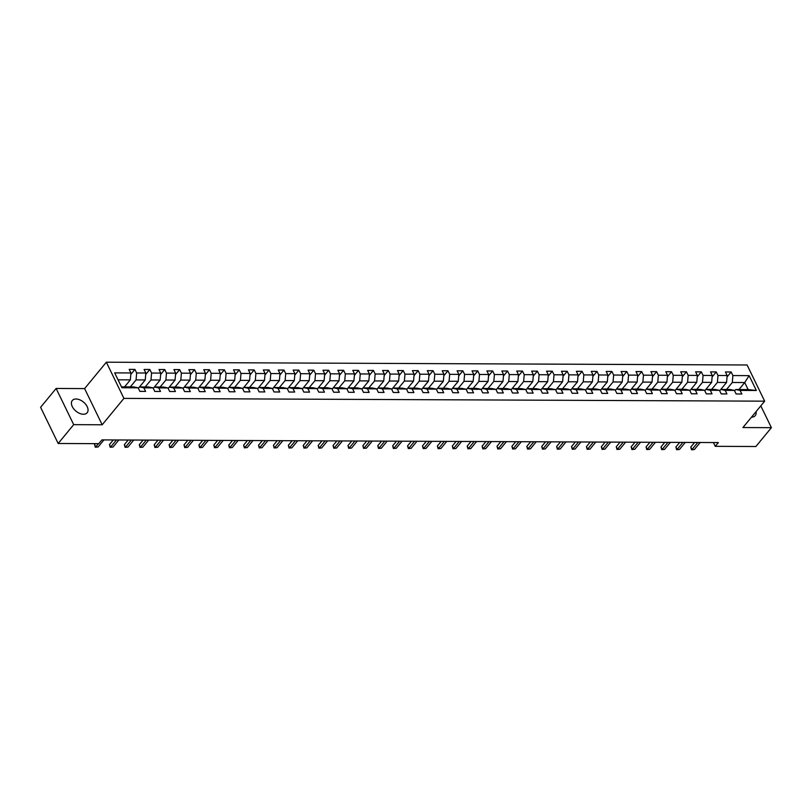 <?xml version="1.0" encoding="UTF-8"?>
<svg xmlns="http://www.w3.org/2000/svg" width="812" height="812" viewBox="0 0 812 812"><rect width="100%" height="100%" fill="white"/><g stroke="black" fill="none" stroke-linecap="round" stroke-linejoin="round"><path stroke-width="1.22" d="M83.433 414.252A9.632 5.887 39.5 0 0 87.158 412.75A9.632 5.887 39.5 0 0 85.636 404.244A9.632 5.887 39.5 0 0 76.023 398.996A9.632 5.887 39.5 0 0 72.298 400.499A9.632 5.887 39.5 0 0 73.831 409.004A9.632 5.887 39.5 0 0 83.433 414.252M751.506 417.145L751.506 417.145A9.632 5.887 39.5 0 0 755.241 415.642A9.632 5.887 39.5 0 0 756.002 411.684M56.129 388.461L73.699 424.646L102.18 424.777L84.61 388.593L56.129 388.461L40.6 407.309L58.17 443.494L98.78 443.667L101.886 439.901L718.366 442.57L715.26 446.336L755.87 446.509L771.4 427.67L760.803 405.858M84.61 388.593L106.352 362.203L747.101 364.984L764.671 401.169L123.921 398.387L106.352 362.203M121.475 386.867L133.757 386.918L138.141 387.811L139.877 391.384L145.612 391.414L143.876 387.842L153.052 387.882L154.787 391.445L160.512 391.475L158.787 387.903L167.952 387.943L169.688 391.516L175.422 391.536L173.687 387.974L182.862 388.014L184.598 391.577L190.333 391.607L188.597 388.034L197.763 388.075L199.498 391.648L205.233 391.668L203.497 388.095L212.673 388.136L214.409 391.709L220.143 391.729L218.408 388.166L227.583 388.207L229.309 391.77L235.044 391.8L233.308 388.227L242.483 388.268L244.219 391.841L249.954 391.861L248.218 388.288L257.394 388.329L259.119 391.902L264.854 391.922L263.118 388.359L272.294 388.4L274.03 391.963L279.764 391.993L278.029 388.42L287.204 388.461L288.93 392.034L294.665 392.054L292.929 388.481L302.105 388.522L303.84 392.094L309.575 392.115L307.839 388.552L317.015 388.593L318.74 392.155L324.475 392.186L322.75 388.613L331.915 388.654L333.651 392.226L339.386 392.247L337.65 388.684L346.825 388.715L348.561 392.287L354.286 392.318L352.56 388.745L361.726 388.786L363.461 392.348L369.196 392.379L367.46 388.806L376.636 388.846L378.372 392.419L384.096 392.44L382.371 388.877L391.536 388.907L393.272 392.48L399.007 392.511L397.271 388.938L406.447 388.978L408.182 392.551L413.917 392.572L412.181 388.999L421.347 389.039L423.082 392.612L428.817 392.632L427.082 389.07L436.257 389.11L437.993 392.673L443.728 392.703L441.992 389.131L451.167 389.171L452.893 392.744L458.628 392.764L456.892 389.192L466.068 389.232L467.803 392.805L473.538 392.825L471.802 389.263L480.978 389.303L482.704 392.866L488.438 392.896L486.703 389.324L495.878 389.364L497.614 392.937L503.349 392.957L501.613 389.384L510.789 389.425L512.514 392.998L518.249 393.018L516.513 389.455L525.689 389.496L527.424 393.059L533.159 393.089L531.424 389.516L540.599 389.557L542.325 393.13L548.059 393.15L546.334 389.577L555.499 389.618L557.235 393.191L562.97 393.221L561.234 389.648L570.41 389.689L572.145 393.252L577.87 393.282L576.144 389.709L585.31 389.75L587.046 393.323L592.78 393.343L591.045 389.78L600.22 389.811L601.956 393.384L607.68 393.414L605.955 389.841L615.12 389.882L616.856 393.444L622.591 393.475L620.855 389.902L630.031 389.943L631.766 393.515L637.491 393.536L635.766 389.973L644.931 390.014L646.667 393.576L652.401 393.607L650.666 390.034L659.841 390.075L661.577 393.647L667.312 393.668L665.576 390.095L674.742 390.136L676.477 393.708L682.212 393.729L680.476 390.166L689.652 390.207L691.388 393.769L697.122 393.8L695.387 390.227L704.562 390.267L706.288 393.84L712.022 393.861L710.287 390.288L719.462 390.328L721.198 393.901L726.933 393.921L725.197 390.359L734.373 390.399L736.098 393.962L741.833 393.993L740.097 390.42L756.348 390.491L749.131 375.631L744.716 382.533L732.302 382.482L726.527 389.486M138.141 387.811L121.901 387.75L114.685 372.881L130.925 372.952L129.189 369.379L134.924 369.409L130.803 374.403M749.131 375.631L732.881 375.56L731.155 371.987L725.42 371.957L727.146 375.53L717.981 375.489L716.245 371.926L710.51 371.896L712.246 375.469L703.07 375.428L701.335 371.855L695.61 371.835L697.335 375.398L688.17 375.367L686.434 371.794L680.7 371.764L682.435 375.337L673.26 375.296L671.524 371.723L665.799 371.703L667.525 375.276L658.359 375.235L656.624 371.663L650.889 371.642L652.625 375.205L643.449 375.164L641.713 371.602L635.989 371.571L637.714 375.144L628.549 375.103L626.813 371.531L621.078 371.51L622.814 375.083L613.639 375.042L611.903 371.47L606.168 371.449L607.904 375.012L598.738 374.971L597.003 371.409L591.268 371.378L593.004 374.951L583.828 374.911L582.092 371.338L576.358 371.317L578.093 374.89L568.918 374.85L567.192 371.277L561.457 371.257L563.193 374.819L554.017 374.779L552.282 371.216L546.547 371.185L548.283 374.758L539.107 374.718L537.382 371.145L531.647 371.125L533.382 374.697L524.207 374.657L522.471 371.084L516.736 371.054L518.472 374.626L509.297 374.586L507.571 371.023L501.836 370.993L503.572 374.565L494.396 374.525L492.661 370.952L486.926 370.932L488.662 374.494L479.486 374.464L477.75 370.891L472.026 370.861L473.751 374.433L464.586 374.393L462.85 370.83L457.115 370.8L458.851 374.373L449.675 374.332L447.94 370.759L442.215 370.739L443.941 374.302L434.775 374.261L433.04 370.698L427.305 370.668L429.04 374.241L419.865 374.2L418.129 370.627L412.405 370.607L414.13 374.18L404.965 374.139L403.229 370.566L397.494 370.546L399.23 374.109L390.054 374.068L388.319 370.505L382.584 370.475L384.32 374.048L375.154 374.007L373.418 370.434L367.684 370.414L369.419 373.987L360.244 373.946L358.508 370.373L352.773 370.353L354.509 373.916L345.333 373.875L343.608 370.313L337.873 370.282L339.609 373.855L330.433 373.814L328.698 370.242L322.963 370.221L324.698 373.794L315.523 373.753L313.797 370.181L308.063 370.16L309.798 373.723L300.623 373.682L298.887 370.12L293.152 370.089L294.888 373.662L285.712 373.621L283.987 370.049L278.252 370.028L279.988 373.591L270.812 373.561L269.077 369.988L263.342 369.957L265.077 373.53L255.902 373.49L254.176 369.927L248.442 369.896L250.167 373.469L241.002 373.429L239.266 369.856L233.531 369.836L235.267 373.398L226.091 373.368L224.356 369.795L218.631 369.764L220.356 373.337L211.191 373.297L209.455 369.724L203.721 369.704L205.456 373.276L196.281 373.236L194.545 369.663L188.82 369.643L190.546 373.205L181.38 373.165L179.645 369.602L173.91 369.572L175.646 373.144L166.47 373.104L164.734 369.531L159.01 369.511L160.735 373.084L151.57 373.043L149.834 369.47L144.1 369.45L145.835 373.012L136.66 372.972L134.924 369.409M153.052 387.882L148.667 386.979L139.491 386.948L138.375 388.298L145.246 379.945L136.071 379.904L130.306 386.908M139.491 386.948L143.876 387.842M136.66 372.972L136.071 379.904M145.835 373.012L145.246 379.945M167.952 387.943L163.567 387.05L154.402 387.009L153.285 388.359L160.157 380.006L150.981 379.965L145.206 386.969M154.402 387.009L158.787 387.903M151.57 373.043L150.981 379.965M160.735 373.084L160.157 380.006M182.862 388.014L178.478 387.111L169.302 387.07L168.185 388.42M160.116 387.03L165.881 380.036L175.057 380.067L168.185 388.41M169.302 387.07L173.687 387.974M166.47 373.104L165.881 380.036M175.646 373.144L175.057 380.067M197.763 388.075L193.378 387.182L184.212 387.141L183.096 388.491L189.967 380.138L180.792 380.097L175.016 387.101M184.212 387.141L188.597 388.034M181.38 373.165L180.792 380.097M190.546 373.205L189.967 380.138M212.673 388.136L208.288 387.243L199.113 387.202L197.996 388.552L204.868 380.199L195.692 380.158L189.927 387.162M199.113 387.202L203.497 388.095M196.281 373.236L195.692 380.158M205.456 373.276L204.868 380.199M227.583 388.207L223.198 387.304L214.023 387.263L212.906 388.623M204.827 387.222L210.602 380.229L219.778 380.27L212.896 388.603M214.023 387.263L218.408 388.166M211.191 373.297L210.602 380.229M220.356 373.337L219.778 380.27M242.483 388.268L238.099 387.375L228.923 387.334L227.817 388.684L234.678 380.331L225.513 380.29L219.737 387.294M228.923 387.334L233.308 388.227M226.091 373.368L225.513 380.29M235.267 373.398L234.678 380.331M257.394 388.329L253.009 387.436L243.833 387.395L242.717 388.745M234.638 387.354L240.413 380.351L249.588 380.392L242.707 388.735M243.833 387.395L248.218 388.288M241.002 373.429L240.413 380.351M250.167 373.469L249.588 380.392M272.294 388.4L267.909 387.497L258.734 387.456L257.627 388.816L264.489 380.463L255.323 380.422L249.548 387.415M258.734 387.456L263.118 388.359M255.902 373.49L255.323 380.422M265.077 373.53L264.489 380.463M287.204 388.461L282.82 387.568L273.644 387.527L272.527 388.877M264.448 387.486L270.223 380.483L279.399 380.523L272.517 388.867M273.644 387.527L278.029 388.42M270.812 373.561L270.223 380.483M279.988 373.591L279.399 380.523M302.105 388.522L297.72 387.628L288.544 387.588L287.438 388.938L294.299 380.584L285.134 380.544L279.358 387.547M288.544 387.588L292.929 388.481M285.712 373.621L285.134 380.544M294.888 373.662L294.299 380.584M317.015 388.593L312.63 387.689L303.455 387.649L302.338 389.009L309.21 380.655L300.034 380.615L294.269 387.618M303.455 387.649L307.839 388.552M300.623 373.682L300.034 380.615M309.798 373.723L309.21 380.655M331.915 388.654L327.53 387.76L318.365 387.72L317.248 389.07L324.11 380.716L314.944 380.676L309.169 387.679M318.365 387.72L322.75 388.613M315.523 373.753L314.944 380.676M324.698 373.794L324.11 380.716M346.825 388.715L342.441 387.821L333.265 387.781L332.149 389.131M324.079 387.74L329.845 380.737L339.02 380.777L332.149 389.121M333.265 387.781L337.65 388.684M330.433 373.814L329.845 380.737M339.609 373.855L339.02 380.777M361.726 388.786L357.341 387.882L348.175 387.852L347.059 389.202M338.98 387.811L344.755 380.808L353.92 380.848L347.049 389.181M348.175 387.852L352.56 388.745M345.333 373.875L344.755 380.808M354.509 373.916L353.92 380.848M376.636 388.846L372.251 387.953L363.076 387.913L361.959 389.263L368.831 380.909L359.655 380.869L353.89 387.872M363.076 387.913L367.46 388.806M360.244 373.946L359.655 380.869M369.419 373.987L368.831 380.909M391.536 388.907L387.151 388.014L377.986 387.974L376.869 389.324L383.741 380.97L374.565 380.94L368.79 387.933M377.986 387.974L382.371 388.877M375.154 374.007L374.565 380.94M384.32 374.048L383.741 380.97M406.447 388.978L402.062 388.075L392.886 388.045L391.77 389.395M383.7 388.004L389.466 381.001L398.641 381.041L391.77 389.374M392.886 388.045L397.271 388.938M390.054 374.068L389.466 381.001M399.23 374.109L398.641 381.041M421.347 389.039L416.962 388.146L407.797 388.106L406.68 389.455L413.552 381.102L404.376 381.061L398.601 388.065M407.797 388.106L412.181 388.999M404.965 374.139L404.376 381.061M414.13 374.18L413.552 381.102M436.257 389.11L431.872 388.207L422.697 388.166L421.58 389.527L428.452 381.163L419.276 381.132L413.511 388.126M422.697 388.166L427.082 389.07M419.865 374.2L419.276 381.132M429.04 374.241L428.452 381.163M451.167 389.171L446.783 388.278L437.607 388.237L436.491 389.587M428.411 388.197L434.187 381.193L443.362 381.234L436.48 389.577M437.607 388.237L441.992 389.131M434.775 374.261L434.187 381.193M443.941 374.302L443.362 381.234M466.068 389.232L461.683 388.339L452.507 388.298L451.391 389.648L458.262 381.295L449.087 381.254L443.322 388.258M452.507 388.298L456.892 389.192M449.675 374.332L449.087 381.254M458.851 374.373L458.262 381.295M480.978 389.303L476.593 388.4L467.418 388.359L466.301 389.719L473.173 381.366L463.997 381.325L458.222 388.319M467.418 388.359L471.802 389.263M464.586 374.393L463.997 381.325M473.751 374.433L473.173 381.366M495.878 389.364L491.493 388.471L482.318 388.43L481.212 389.78L488.073 381.427L478.907 381.386L473.132 388.39M482.318 388.43L486.703 389.324M479.486 374.464L478.907 381.386M488.662 374.494L488.073 381.427M510.789 389.425L506.404 388.532L497.228 388.491L496.112 389.841M488.032 388.451L493.808 381.447L502.983 381.488L496.102 389.831M497.228 388.491L501.613 389.384M494.396 374.525L493.808 381.447M503.572 374.565L502.983 381.488M525.689 389.496L521.304 388.593L512.128 388.552L511.022 389.912L517.883 381.559L508.718 381.518L502.943 388.512M512.128 388.552L516.513 389.455M509.297 374.586L508.718 381.518M518.472 374.626L517.883 381.559M540.599 389.557L536.214 388.664L527.039 388.623L525.922 389.973L532.794 381.62L523.618 381.579L517.843 388.583M527.039 388.623L531.424 389.516M524.207 374.657L523.618 381.579M533.382 374.697L532.794 381.62M555.499 389.618L551.115 388.725L541.949 388.684L540.833 390.034L547.694 381.681L538.529 381.64L532.753 388.643M541.949 388.684L546.334 389.577M539.107 374.718L538.529 381.64M548.283 374.758L547.694 381.681M570.41 389.689L566.025 388.786L556.849 388.745L555.733 390.105M547.664 388.715L553.429 381.711L562.604 381.752L555.733 390.085M556.849 388.745L561.234 389.648M554.017 374.779L553.429 381.711M563.193 374.819L562.604 381.752M585.31 389.75L580.925 388.857L571.76 388.816L570.643 390.166L577.505 381.813L568.339 381.772L562.564 388.775M571.76 388.816L576.144 389.709M568.918 374.85L568.339 381.772M578.093 374.89L577.505 381.813M600.22 389.811L595.835 388.918L586.66 388.877L585.543 390.227L592.415 381.873L583.239 381.833L577.474 388.836M586.66 388.877L591.045 389.78M583.828 374.911L583.239 381.833M593.004 374.951L592.415 381.873M615.12 389.882L610.736 388.978L601.57 388.948L600.454 390.298M592.374 388.907L598.15 381.904L607.315 381.944L600.444 390.278M601.57 388.948L605.955 389.841M598.738 374.971L598.15 381.904M607.904 375.012L607.315 381.944M630.031 389.943L625.646 389.049L616.47 389.009L615.354 390.359L622.225 382.005L613.05 381.965L607.285 388.968M616.47 389.009L620.855 389.902M613.639 375.042L613.05 381.965M622.814 375.083L622.225 382.005M644.931 390.014L640.546 389.11L631.381 389.07L630.264 390.42L637.136 382.066L627.96 382.036L622.185 389.029M631.381 389.07L635.766 389.973M628.549 375.103L627.96 382.036M637.714 375.144L637.136 382.066M659.841 390.075L655.457 389.181L646.281 389.141L645.164 390.491L652.036 382.137L642.86 382.097L637.095 389.1M646.281 389.141L650.666 390.034M643.449 375.164L642.86 382.097M652.625 375.205L652.036 382.137M674.742 390.136L670.357 389.242L661.191 389.202L660.075 390.552M651.995 389.161L657.771 382.158L666.946 382.198L660.065 390.542M661.191 389.202L665.576 390.095M658.359 375.235L657.771 382.158M667.525 375.276L666.946 382.198M689.652 390.207L685.267 389.303L676.091 389.263L674.975 390.623L681.847 382.269L672.671 382.229L666.906 389.222M676.091 389.263L680.476 390.166M673.26 375.296L672.671 382.229M682.435 375.337L681.847 382.269M704.562 390.267L700.177 389.374L691.002 389.334L689.885 390.684L696.757 382.33L687.581 382.29L681.806 389.293M691.002 389.334L695.387 390.227M688.17 375.367L687.581 382.29M697.335 375.398L696.757 382.33M719.462 390.328L715.078 389.435L705.902 389.395L704.796 390.745M696.716 389.354L702.481 382.35L711.657 382.391L704.786 390.734M705.902 389.395L710.287 390.288M703.07 375.428L702.481 382.35M712.246 375.469L711.657 382.391M734.373 390.399L729.988 389.496L720.812 389.455L719.696 390.816M711.616 389.415L717.392 382.422L726.567 382.462L719.686 390.795M720.812 389.455L725.197 390.359M717.981 375.489L717.392 382.422M727.146 375.53L726.567 382.462M756.348 390.491L748.136 389.577L735.713 389.527L734.606 390.876M738.95 389.537L744.716 382.533L748.136 389.577M735.713 389.527L740.097 390.42M732.881 375.56L732.302 382.482M73.699 424.646L58.17 443.494M102.18 424.777L123.921 398.387M764.671 401.169L742.929 427.548L771.4 427.67M713.413 442.55L715.26 446.336M124.571 386.877L130.346 379.874L118.055 379.823M130.925 372.952L130.346 379.874M731.155 371.987L727.024 376.991M716.245 371.926L712.124 376.92M701.335 371.855L697.214 376.859M686.434 371.794L682.313 376.798M671.524 371.723L667.403 376.727M656.624 371.663L652.503 376.666M641.713 371.602L637.593 376.606M626.813 371.531L622.692 376.535M611.903 371.47L607.782 376.474M597.003 371.409L592.882 376.403M582.092 371.338L577.971 376.342M567.192 371.277L563.061 376.281M552.282 371.216L548.161 376.21M537.382 371.145L533.251 376.149M522.471 371.084L518.35 376.088M507.571 371.023L503.44 376.017M492.661 370.952L488.54 375.956M477.75 370.891L473.629 375.895M462.85 370.83L458.729 375.824M447.94 370.759L443.819 375.763M433.04 370.698L428.919 375.702M418.129 370.627L414.008 375.631M403.229 370.566L399.108 375.57M388.319 370.505L384.198 375.499M373.418 370.434L369.298 375.438M358.508 370.373L354.387 375.377M343.608 370.313L339.487 375.306M328.698 370.242L324.577 375.245M313.797 370.181L309.666 375.185M298.887 370.12L294.766 375.114M283.987 370.049L279.856 375.053M269.077 369.988L264.956 374.992M254.176 369.927L250.045 374.921M239.266 369.856L235.145 374.86M224.356 369.795L220.235 374.799M209.455 369.724L205.334 374.728M194.545 369.663L190.424 374.667M179.645 369.602L175.524 374.606M164.734 369.531L160.614 374.535M149.834 369.47L145.713 374.474M694.595 442.469L690.779 447.097L691.966 449.543L697.792 442.479M694.351 449.554L691.519 449.787L694.351 449.554L700.177 442.489M691.519 449.787L690.779 447.097M679.695 442.398L675.878 447.026L677.066 449.472L682.882 442.418M679.451 449.483L676.619 449.726L679.451 449.483L685.267 442.428M676.619 449.726L675.878 447.026M664.784 442.337L660.968 446.965L662.156 449.412L667.971 442.347M664.541 449.422L661.709 449.655L664.541 449.422L670.367 442.357M661.709 449.655L660.968 446.965M649.884 442.276L646.068 446.904L647.255 449.34L653.071 442.286M649.641 449.351L646.799 449.594L649.641 449.351L655.457 442.296M646.799 449.594L646.068 446.904M634.974 442.205L631.157 446.833L632.345 449.28L638.161 442.225M634.73 449.29L631.898 449.533L634.73 449.29L640.556 442.235M631.898 449.533L631.157 446.833M620.063 442.144L616.257 446.773L617.435 449.219L623.261 442.154M619.83 449.229L616.988 449.462L619.83 449.229L625.646 442.164M616.988 449.462L616.257 446.773M605.163 442.073L601.347 446.712L602.534 449.148L608.35 442.093M604.92 449.158L602.088 449.401L604.92 449.158L610.746 442.104M602.088 449.401L601.347 446.712M590.253 442.012L586.437 446.641L587.624 449.087L593.45 442.022M590.019 449.097L587.177 449.34L590.019 449.097L595.835 442.043M587.177 449.34L586.437 446.641M575.353 441.951L571.536 446.58L572.724 449.026L578.54 441.961M575.109 449.036L572.277 449.269L575.109 449.036L580.935 441.972M572.277 449.269L571.536 446.58M560.442 441.88L556.626 446.509L557.814 448.955L563.64 441.901M560.209 448.965L557.367 449.209L560.209 448.965L566.025 441.911M557.367 449.209L556.626 446.509M545.542 441.819L541.726 446.448L542.913 448.894L548.729 441.829M545.299 448.904L542.467 449.148L545.299 448.904L551.125 441.84M542.467 449.148L541.726 446.448M530.632 441.758L526.815 446.387L528.003 448.833L533.829 441.769M530.398 448.843L527.556 449.077L530.398 448.843L536.214 441.779M527.556 449.077L526.815 446.387M515.732 441.687L511.915 446.316L513.103 448.762L518.919 441.708M515.488 448.772L512.656 449.016L515.488 448.772L521.314 441.718M512.656 449.016L511.915 446.316M500.821 441.626L497.005 446.255L498.192 448.701L504.019 441.637M500.588 448.711L497.746 448.955L500.588 448.711L506.404 441.647M497.746 448.955L497.005 446.255M485.921 441.566L482.105 446.194L483.292 448.64L489.108 441.576M485.677 448.65L482.846 448.884L485.677 448.65L491.493 441.586M482.846 448.884L482.105 446.194M471.011 441.495L467.194 446.123L468.382 448.569L474.208 441.515M470.777 448.579L467.935 448.823L470.777 448.579L476.593 441.525M467.935 448.823L467.194 446.123M456.111 441.434L452.294 446.062L453.482 448.508L459.298 441.444M455.867 448.518L453.035 448.752L455.867 448.518L461.683 441.454M453.035 448.752L452.294 446.062M441.2 441.373L437.384 446.001L438.571 448.447L444.397 441.383M440.957 448.457L438.125 448.691L440.957 448.457L446.783 441.393M438.125 448.691L437.384 446.001M426.3 441.302L422.484 445.93L423.671 448.376L429.487 441.322M426.056 448.386L423.225 448.63L426.056 448.386L431.872 441.332M423.225 448.63L422.484 445.93M411.39 441.241L407.573 445.869L408.761 448.315L414.577 441.251M411.146 448.325L408.314 448.559L411.146 448.325L416.972 441.261M408.314 448.559L407.573 445.869M396.489 441.18L392.673 445.808L393.861 448.244L399.677 441.19M396.246 448.254L393.404 448.498L396.246 448.254L402.062 441.2M393.404 448.498L392.673 445.808M381.579 441.109L377.763 445.737L378.95 448.183L384.766 441.129M381.335 448.194L378.504 448.437L381.335 448.194L387.162 441.139M378.504 448.437L377.763 445.737M366.669 441.048L362.862 445.676L364.04 448.122L369.866 441.058M366.435 448.133L363.593 448.366L366.435 448.133L372.251 441.068M363.593 448.366L362.862 445.676M351.769 440.977L347.952 445.615L349.14 448.051L354.956 440.997M351.525 448.062L348.693 448.305L351.525 448.062L357.351 441.007M348.693 448.305L347.952 445.615M336.858 440.916L333.042 445.544L334.229 447.991L340.055 440.926M336.625 448.001L333.783 448.244L336.625 448.001L342.441 440.936M333.783 448.244L333.042 445.544M321.958 440.855L318.142 445.483L319.329 447.93L325.145 440.865M321.714 447.94L318.883 448.173L321.714 447.94L327.54 440.875M318.883 448.173L318.142 445.483M307.048 440.784L303.231 445.412L304.419 447.859L310.245 440.804M306.814 447.869L303.972 448.112L306.814 447.869L312.63 440.814M303.972 448.112L303.231 445.412M292.147 440.723L288.331 445.352L289.519 447.798L295.335 440.733M291.904 447.808L289.072 448.051L291.904 447.808L297.73 440.743M289.072 448.051L288.331 445.352M277.237 440.662L273.421 445.291L274.608 447.737L280.434 440.672M277.004 447.747L274.162 447.98L277.004 447.747L282.82 440.683M274.162 447.98L273.421 445.291M262.337 440.591L258.52 445.22L259.708 447.666L265.524 440.611M262.093 447.676L259.261 447.919L262.093 447.676L267.919 440.622M259.261 447.919L258.52 445.22M247.427 440.53L243.61 445.159L244.798 447.605L250.624 440.54M247.193 447.615L244.351 447.848L247.193 447.615L253.009 440.551M244.351 447.848L243.61 445.159M232.526 440.469L228.71 445.098L229.897 447.544L235.713 440.48M232.283 447.554L229.451 447.788L232.283 447.554L238.099 440.49M229.451 447.788L228.71 445.098M217.616 440.398L213.8 445.027L214.987 447.473L220.813 440.419M217.383 447.483L214.541 447.727L217.383 447.483L223.198 440.429M214.541 447.727L213.8 445.027M202.716 440.337L198.899 444.966L200.087 447.412L205.903 440.348M202.472 447.422L199.64 447.656L202.472 447.422L208.288 440.358M199.64 447.656L198.899 444.966M187.805 440.277L183.989 444.905L185.177 447.341L191.003 440.287M187.562 447.361L184.73 447.595L187.562 447.361L193.388 440.297M184.73 447.595L183.989 444.905M172.905 440.205L169.089 444.834L170.276 447.28L176.092 440.226M172.662 447.29L169.83 447.534L172.662 447.29L178.478 440.236M169.83 447.534L169.089 444.834M157.995 440.145L154.178 444.773L155.366 447.219L161.182 440.155M157.751 447.229L154.919 447.463L157.751 447.229L163.577 440.165M154.919 447.463L154.178 444.773M143.095 440.074L139.278 444.712L140.466 447.148L146.282 440.094M142.851 447.158L140.009 447.402L142.851 447.158L148.667 440.104M140.009 447.402L139.278 444.712M128.184 440.013L124.368 444.641L125.555 447.087L131.371 440.023M127.941 447.097L125.109 447.341L127.941 447.097L133.767 440.043M125.109 447.341L124.368 444.641M113.274 439.952L109.458 444.58L110.645 447.026L116.471 439.962M113.041 447.036L110.199 447.27L113.041 447.036L118.856 439.972M110.199 447.27L109.458 444.58M95.268 443.656L94.557 444.509L95.745 446.955L98.455 443.667M98.13 446.965L95.298 447.209L98.13 446.965L103.956 439.911M95.298 447.209L94.557 444.509"/></g></svg>
